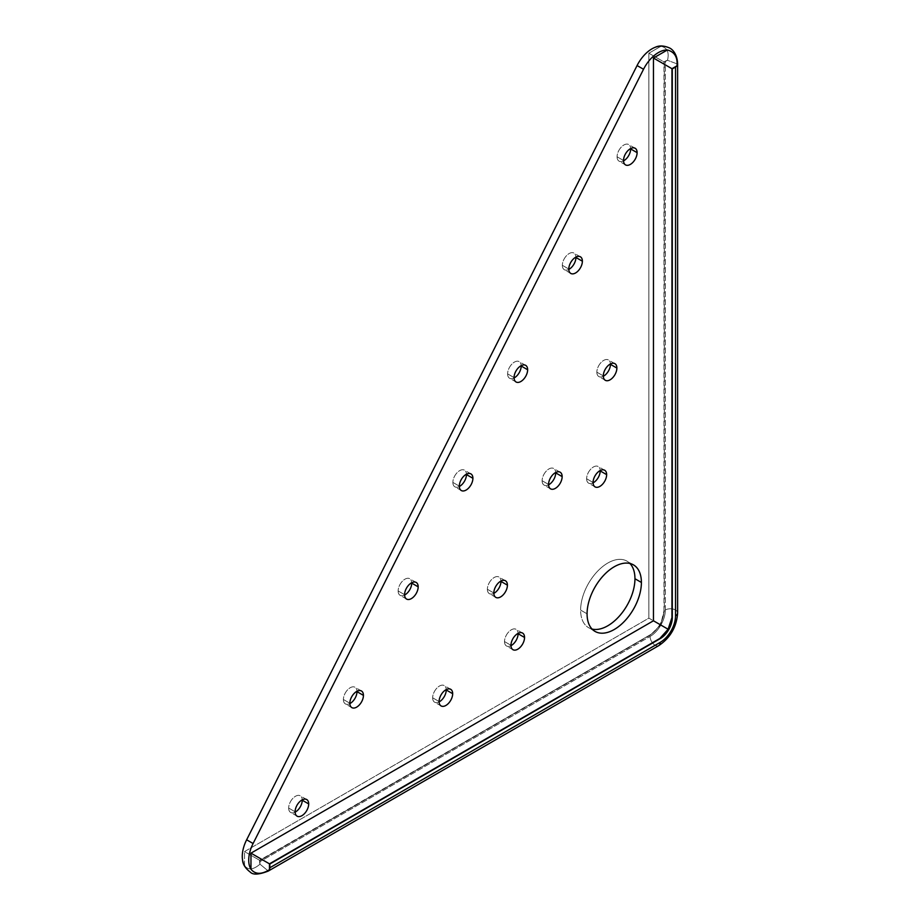 <?xml version="1.0" encoding="UTF-8"?>
<svg xmlns="http://www.w3.org/2000/svg" width="920" height="920" viewBox="0 0 920 920"><rect width="100%" height="100%" fill="white"/><g stroke="black" fill="none" stroke-linecap="round" stroke-linejoin="round"><path stroke-width="0.69" stroke-dasharray="4.6 3.45" d="M665.332 609.994L665.332 61.157L663.975 61.939L663.975 610.788A19.688 11.362 -60 0 1 650.06 634.892L259.624 860.303L259.624 861.867L650.06 636.456A21.608 12.477 120 0 0 665.332 609.994A7.199 4.163 180 0 1 673.187 609.097A7.199 4.163 180 0 1 677.626 612.938A7.199 4.163 0 0 0 673.187 609.097A7.199 4.163 0 0 0 665.332 609.994A21.608 12.477 -60 0 1 650.06 636.456A7.199 4.163 -120 0 0 653.2 643.712A7.199 4.163 -120 0 0 658.755 645.633A7.199 4.163 60 0 1 653.2 643.712A7.199 4.163 60 0 1 650.06 636.456L259.624 861.867A7.199 4.163 -120 0 0 259.969 864.179L268.318 871.044L259.969 864.179L259.624 861.867A7.199 4.163 -120 0 0 259.969 864.179C253.287 869.918 248.135 870.366 244.513 865.513L244.513 851.586L648.865 618.136L648.865 53.222L660.939 46.253C667.207 47.667 669.404 52.348 667.506 60.294A7.199 4.163 0 0 0 665.332 61.157L665.332 609.994M677.626 64.101L667.506 60.294L665.332 61.157A7.199 4.163 180 0 1 667.506 60.294L664.32 62.134L648.865 53.222L660.939 46.253C667.207 47.667 669.404 52.348 667.506 60.294L677.626 64.101M655.144 47.322A27.174 15.697 -60 0 1 660.939 46.253M592.077 629.073A38.41 22.172 -60 0 1 580.623 610.098A38.41 22.172 -60 0 1 599.541 569.284A38.41 22.172 -60 0 1 629.947 563.488A38.41 22.172 -60 0 0 626.991 561.154A38.41 22.172 -60 0 0 597.39 571.435A38.41 22.172 -60 0 0 580.623 610.098L587.075 613.824L580.623 610.098A38.41 22.172 -60 0 0 588.582 627.681A38.41 22.172 -60 0 0 592.077 629.073M593.078 482.862A9.602 5.543 -60 0 1 586.626 478.756A9.602 5.543 -60 0 1 593.25 467.095A9.602 5.543 -60 0 1 600.196 470.546A9.602 5.543 -60 0 0 598.219 466.52A9.602 5.543 -60 0 0 590.812 469.096A9.602 5.543 -60 0 0 586.626 478.756L593.078 482.482L586.626 478.756A9.602 5.543 -60 0 0 588.616 483.149A9.602 5.543 -60 0 0 593.078 482.862M510.979 645.679A9.602 5.543 -60 0 1 504.516 641.573A9.602 5.543 -60 0 1 511.14 629.912A9.602 5.543 -60 0 1 518.087 633.362A9.602 5.543 -60 0 0 516.108 629.337A9.602 5.543 -60 0 0 508.714 631.913A9.602 5.543 -60 0 0 504.516 641.573L510.968 645.299L504.516 641.573A9.602 5.543 -60 0 0 506.506 645.978A9.602 5.543 -60 0 0 510.979 645.679M603.313 376.28A9.602 5.543 -60 0 1 596.861 372.174A9.602 5.543 -60 0 1 603.485 360.513A9.602 5.543 -60 0 1 610.431 363.952A9.602 5.543 -60 0 0 608.453 359.938A9.602 5.543 -60 0 0 601.047 362.514A9.602 5.543 -60 0 0 596.861 372.174L603.313 375.9L596.861 372.174A9.602 5.543 -60 0 0 598.851 376.567A9.602 5.543 -60 0 0 603.313 376.28M548.584 484.828A9.602 5.543 -60 0 1 542.121 480.723A9.602 5.543 -60 0 1 548.745 469.062A9.602 5.543 -60 0 1 555.691 472.5A9.602 5.543 -60 0 0 553.713 468.487A9.602 5.543 -60 0 0 546.308 471.051A9.602 5.543 -60 0 0 542.121 480.723L548.573 484.449L542.121 480.723A9.602 5.543 -60 0 0 544.111 485.116A9.602 5.543 -60 0 0 548.584 484.828M493.844 593.365A9.602 5.543 -60 0 1 487.381 589.271A9.602 5.543 -60 0 1 494.005 577.599A9.602 5.543 -60 0 1 500.963 581.049A9.602 5.543 -60 0 0 498.973 577.035A9.602 5.543 -60 0 0 491.579 579.6A9.602 5.543 -60 0 0 487.381 589.271L493.833 592.986L487.381 589.271A9.602 5.543 -60 0 0 489.371 593.664A9.602 5.543 -60 0 0 493.844 593.365M439.104 701.914A9.602 5.543 -60 0 1 432.653 697.808A9.602 5.543 -60 0 1 439.277 686.147A9.602 5.543 -60 0 1 446.223 689.597A9.602 5.543 -60 0 0 444.245 685.572A9.602 5.543 -60 0 0 436.839 688.148A9.602 5.543 -60 0 0 432.653 697.808L439.104 701.534L432.653 697.808A9.602 5.543 -60 0 0 434.642 702.213A9.602 5.543 -60 0 0 439.104 701.914M623.542 160.873A9.602 5.543 -60 0 1 617.078 156.768A9.602 5.543 -60 0 1 623.702 145.107A9.602 5.543 -60 0 1 630.66 148.557A9.602 5.543 -60 0 0 628.67 144.532A9.602 5.543 -60 0 0 621.276 147.108A9.602 5.543 -60 0 0 617.078 156.768L623.53 160.494L617.078 156.768A9.602 5.543 -60 0 0 619.068 161.161A9.602 5.543 -60 0 0 623.542 160.873M568.801 269.422A9.602 5.543 -60 0 1 562.35 265.316A9.602 5.543 -60 0 1 568.974 253.655A9.602 5.543 -60 0 1 575.92 257.094A9.602 5.543 -60 0 0 573.942 253.08A9.602 5.543 -60 0 0 566.536 255.656A9.602 5.543 -60 0 0 562.35 265.316L568.801 269.042L562.35 265.316A9.602 5.543 -60 0 0 564.339 269.709A9.602 5.543 -60 0 0 568.801 269.422M514.073 377.971A9.602 5.543 -60 0 1 507.61 373.865A9.602 5.543 -60 0 1 514.234 362.204A9.602 5.543 -60 0 1 521.18 365.642A9.602 5.543 -60 0 0 519.202 361.629A9.602 5.543 -60 0 0 511.807 364.193A9.602 5.543 -60 0 0 507.61 373.865L514.061 377.591L507.61 373.865A9.602 5.543 -60 0 0 509.599 378.258A9.602 5.543 -60 0 0 514.073 377.971M459.333 486.507A9.602 5.543 -60 0 1 452.87 482.413A9.602 5.543 -60 0 1 459.494 470.741A9.602 5.543 -60 0 1 466.451 474.191A9.602 5.543 -60 0 0 464.462 470.178A9.602 5.543 -60 0 0 457.067 472.742A9.602 5.543 -60 0 0 452.87 482.413L459.322 486.128L452.87 482.413A9.602 5.543 -60 0 0 454.859 486.806A9.602 5.543 -60 0 0 459.333 486.507M404.593 595.056A9.602 5.543 -60 0 1 398.141 590.95A9.602 5.543 -60 0 1 404.765 579.289A9.602 5.543 -60 0 1 411.711 582.74A9.602 5.543 -60 0 0 409.733 578.714A9.602 5.543 -60 0 0 402.327 581.29A9.602 5.543 -60 0 0 398.141 590.95L404.593 594.676L398.141 590.95A9.602 5.543 -60 0 0 400.131 595.355A9.602 5.543 -60 0 0 404.593 595.056M349.865 703.605A9.602 5.543 -60 0 1 343.401 699.499A9.602 5.543 -60 0 1 350.025 687.838A9.602 5.543 -60 0 1 356.971 691.276A9.602 5.543 -60 0 0 354.993 687.263A9.602 5.543 -60 0 0 347.599 689.839A9.602 5.543 -60 0 0 343.401 699.499L349.853 703.225L343.401 699.499A9.602 5.543 -60 0 0 345.391 703.892A9.602 5.543 -60 0 0 349.865 703.605M295.124 812.153A9.602 5.543 -60 0 1 288.661 808.047A9.602 5.543 -60 0 1 295.285 796.386A9.602 5.543 -60 0 1 302.243 799.825A9.602 5.543 -60 0 0 300.253 795.811A9.602 5.543 -60 0 0 292.859 798.387A9.602 5.543 -60 0 0 288.661 808.047L295.113 811.773L288.661 808.047A9.602 5.543 -60 0 0 290.651 812.44A9.602 5.543 -60 0 0 295.124 812.153M650.394 635.087L259.969 860.499L650.06 634.892L259.969 860.499L244.513 851.586L648.865 618.136L660.606 624.91L650.394 635.087L660.606 624.91L663.975 610.788A19.688 11.362 -60 0 1 650.06 634.892L650.394 635.087M664.32 610.983L660.606 624.91L648.865 618.136L648.865 53.222L664.32 62.134L664.32 610.983M244.513 865.513L244.513 851.586L259.969 860.499L259.969 864.179C253.287 869.918 248.135 870.366 244.513 865.513A27.174 15.697 -60 0 1 242.546 859.97M595.033 631.407L588.582 627.681M633.443 564.88L626.991 561.154M595.056 486.875L588.616 483.149M604.658 470.246L598.219 466.52M512.957 649.692L506.506 645.978M522.56 633.063L516.108 629.337M605.303 380.293L598.851 376.567M614.905 363.664L608.453 359.938M550.562 488.842L544.111 485.116M560.165 472.213L553.713 468.487M495.822 597.39L489.371 593.664M505.425 580.75L498.973 577.035M441.094 705.928L434.642 702.213M450.697 689.298L444.245 685.572M625.519 164.887L619.068 161.161M635.122 148.258L628.67 144.532M570.791 273.435L564.339 269.709M580.393 256.806L573.942 253.08M516.051 381.984L509.599 378.258M525.653 365.355L519.202 361.629M461.311 490.532L454.859 486.806M470.913 473.892L464.462 470.178M406.582 599.069L400.131 595.355M416.185 582.441L409.733 578.714M351.842 707.618L345.391 703.892M361.445 690.989L354.993 687.263M297.103 816.166L290.651 812.44M306.705 799.537L300.253 795.811"/><path stroke-width="1.38" d="M660.939 46.253A27.174 15.697 120 0 0 637.077 65.55L643.529 69.264L253.092 843.525A27.174 15.697 120 0 0 250.964 869.239L250.964 853.15L653.453 620.781L653.453 58.017L671.956 68.701L677.005 65.791A7.199 4.163 180 0 1 675.521 67.045L672.29 68.896L672.29 617.745A17.043 9.844 -60 0 1 660.238 638.618L269.813 864.029L269.813 867.755L660.238 642.344A7.199 4.163 60 0 1 658.755 645.633C670.358 637.813 676.648 626.911 677.626 612.938A7.199 4.163 180 0 1 675.521 615.882L675.521 67.045A7.199 4.163 0 0 0 677.005 65.791L677.626 64.101L677.005 65.791C677.73 57.143 674.521 51.876 667.391 49.979A27.174 15.697 120 0 0 643.529 69.264L637.077 65.55A27.174 15.697 -60 0 1 655.144 47.322C659.18 45.321 664.01 45.551 669.645 48.024C672.094 49.116 677.327 53.728 677.626 64.101L677.626 612.938A7.199 4.163 0 0 1 675.521 615.882L675.521 67.045L671.956 68.701L677.005 65.791C677.73 57.143 674.521 51.876 667.391 49.979A27.174 15.697 120 0 0 643.529 69.264L253.092 843.525L246.64 839.799A27.174 15.697 120 0 0 244.513 865.513M637.077 65.55L246.64 839.799L637.077 65.55M634.949 578.737A38.41 22.172 -60 0 1 620.264 615.077A38.41 22.172 -60 0 1 592.077 629.073A38.41 22.172 -60 0 0 620.264 615.077A38.41 22.172 -60 0 0 634.949 578.737L641.401 582.463A38.41 22.172 -60 0 1 614.238 629.498A38.41 22.172 -60 0 1 587.075 613.824A38.41 22.172 -60 0 1 614.238 566.778A38.41 22.172 -60 0 1 641.401 582.463L634.949 578.737A38.41 22.172 -60 0 0 629.947 563.488A38.41 22.172 -60 0 1 634.949 578.737M600.196 470.913A9.602 5.543 -60 0 1 593.078 482.862A9.602 5.543 -60 0 0 600.196 470.913L606.648 474.639A9.602 5.543 -60 0 1 599.863 486.404A9.602 5.543 -60 0 1 593.078 482.482A9.602 5.543 -60 0 1 599.863 470.718A9.602 5.543 -60 0 1 606.648 474.639L600.196 470.913A9.602 5.543 -60 0 0 600.196 470.546A9.602 5.543 -60 0 1 600.196 470.913M518.098 633.742A9.602 5.543 -60 0 1 510.979 645.679A9.602 5.543 -60 0 0 518.098 633.742L524.549 637.456A9.602 5.543 -60 0 1 517.753 649.221A9.602 5.543 -60 0 1 510.968 645.299A9.602 5.543 -60 0 1 517.753 633.546A9.602 5.543 -60 0 1 524.549 637.456L518.098 633.742A9.602 5.543 -60 0 0 518.087 633.362A9.602 5.543 -60 0 1 518.098 633.742M610.443 364.331A9.602 5.543 -60 0 1 603.313 376.28A9.602 5.543 -60 0 0 610.443 364.331L616.883 368.058A9.602 5.543 -60 0 1 610.098 379.822A9.602 5.543 -60 0 1 603.313 375.9A9.602 5.543 -60 0 1 610.098 364.136A9.602 5.543 -60 0 1 616.883 368.058L610.443 364.331A9.602 5.543 -60 0 0 610.431 363.952A9.602 5.543 -60 0 1 610.443 364.331M555.703 472.88A9.602 5.543 -60 0 1 548.584 484.828A9.602 5.543 -60 0 0 555.703 472.88L562.154 476.606A9.602 5.543 -60 0 1 555.358 488.37A9.602 5.543 -60 0 1 548.573 484.449A9.602 5.543 -60 0 1 555.358 472.684A9.602 5.543 -60 0 1 562.154 476.606L555.703 472.88A9.602 5.543 -60 0 0 555.691 472.5A9.602 5.543 -60 0 1 555.703 472.88M500.963 581.428A9.602 5.543 -60 0 1 493.844 593.365A9.602 5.543 -60 0 0 500.963 581.428L507.414 585.154A9.602 5.543 -60 0 1 500.629 596.907A9.602 5.543 -60 0 1 493.833 592.986A9.602 5.543 -60 0 1 500.629 581.233A9.602 5.543 -60 0 1 507.414 585.154L500.963 581.428A9.602 5.543 -60 0 0 500.963 581.049A9.602 5.543 -60 0 1 500.963 581.428M446.234 689.977A9.602 5.543 -60 0 1 439.104 701.914A9.602 5.543 -60 0 0 446.234 689.977L452.674 693.692A9.602 5.543 -60 0 1 445.889 705.456A9.602 5.543 -60 0 1 439.104 701.534A9.602 5.543 -60 0 1 445.889 689.781A9.602 5.543 -60 0 1 452.674 693.692L446.234 689.977A9.602 5.543 -60 0 0 446.223 689.597A9.602 5.543 -60 0 1 446.234 689.977M630.66 148.925A9.602 5.543 -60 0 1 623.542 160.873A9.602 5.543 -60 0 0 630.66 148.925L637.111 152.651A9.602 5.543 -60 0 1 630.327 164.415A9.602 5.543 -60 0 1 623.53 160.494A9.602 5.543 -60 0 1 630.327 148.73A9.602 5.543 -60 0 1 637.111 152.651L630.66 148.925A9.602 5.543 -60 0 0 630.66 148.557A9.602 5.543 -60 0 1 630.66 148.925M575.931 257.473A9.602 5.543 -60 0 1 568.801 269.422A9.602 5.543 -60 0 0 575.931 257.473L582.383 261.2A9.602 5.543 -60 0 1 575.587 272.964A9.602 5.543 -60 0 1 568.801 269.042A9.602 5.543 -60 0 1 575.587 257.278A9.602 5.543 -60 0 1 582.383 261.2L575.931 257.473A9.602 5.543 -60 0 0 575.92 257.094A9.602 5.543 -60 0 1 575.931 257.473M521.191 366.022A9.602 5.543 -60 0 1 514.073 377.971A9.602 5.543 -60 0 0 521.191 366.022L527.643 369.748A9.602 5.543 -60 0 1 520.846 381.512A9.602 5.543 -60 0 1 514.061 377.591A9.602 5.543 -60 0 1 520.846 365.827A9.602 5.543 -60 0 1 527.643 369.748L521.191 366.022A9.602 5.543 -60 0 0 521.18 365.642A9.602 5.543 -60 0 1 521.191 366.022M466.451 474.57A9.602 5.543 -60 0 1 459.333 486.507A9.602 5.543 -60 0 0 466.451 474.57L472.903 478.296A9.602 5.543 -60 0 1 466.118 490.049A9.602 5.543 -60 0 1 459.322 486.128A9.602 5.543 -60 0 1 466.118 474.375A9.602 5.543 -60 0 1 472.903 478.296L466.451 474.57A9.602 5.543 -60 0 0 466.451 474.191A9.602 5.543 -60 0 1 466.451 474.57M411.723 583.119A9.602 5.543 -60 0 1 404.593 595.056A9.602 5.543 -60 0 0 411.723 583.119L418.174 586.833A9.602 5.543 -60 0 1 411.378 598.598A9.602 5.543 -60 0 1 404.593 594.676A9.602 5.543 -60 0 1 411.378 582.923A9.602 5.543 -60 0 1 418.174 586.833L411.723 583.119A9.602 5.543 -60 0 0 411.711 582.74A9.602 5.543 -60 0 1 411.723 583.119M356.983 691.656A9.602 5.543 -60 0 1 349.865 703.605A9.602 5.543 -60 0 0 356.983 691.656L363.434 695.382A9.602 5.543 -60 0 1 356.638 707.146A9.602 5.543 -60 0 1 349.853 703.225A9.602 5.543 -60 0 1 356.638 691.46A9.602 5.543 -60 0 1 363.434 695.382L356.983 691.656A9.602 5.543 -60 0 0 356.971 691.276A9.602 5.543 -60 0 1 356.983 691.656M302.243 800.204A9.602 5.543 -60 0 1 295.124 812.153A9.602 5.543 -60 0 0 302.243 800.204L308.695 803.931A9.602 5.543 -60 0 1 301.909 815.695A9.602 5.543 -60 0 1 295.113 811.773A9.602 5.543 -60 0 1 301.909 800.009A9.602 5.543 -60 0 1 308.695 803.931L302.243 800.204A9.602 5.543 -60 0 0 302.243 799.825A9.602 5.543 -60 0 1 302.243 800.204M653.453 58.017L667.391 49.979L653.453 58.017L653.453 620.781L250.964 853.15L250.964 869.239C255.3 874.506 261.476 874.644 269.468 869.664A7.199 4.163 -120 0 0 269.813 867.755L660.238 642.344A21.608 12.477 120 0 0 675.521 615.882A21.608 12.477 120 0 1 660.238 642.344A7.199 4.163 -120 0 1 658.755 645.633L268.318 871.044L269.468 869.664L268.318 871.044C258.968 874.701 252.954 875.046 250.274 872.102C245.352 868.342 242.776 864.305 242.546 859.97A27.174 15.697 -60 0 1 246.64 839.799L253.092 843.525A27.174 15.697 120 0 0 250.964 869.239C255.3 874.506 261.476 874.644 269.468 869.664L269.468 863.834L250.964 853.15L269.468 863.834L659.904 638.422L668.104 629.245L653.453 620.781L668.104 629.245L660.238 638.618A17.043 9.844 120 0 0 672.29 617.745L668.104 629.245L671.956 617.55L671.956 68.701L653.453 58.017M671.956 617.55L671.956 68.701L671.956 617.55M269.468 863.834L660.238 638.618L269.468 863.834L269.468 869.664A7.199 4.163 -120 0 0 269.813 867.755L269.468 863.834M587.075 613.824A38.41 22.172 120 0 0 595.033 631.407A38.41 22.172 120 0 0 624.634 621.115A38.41 22.172 120 0 0 641.401 582.463A38.41 22.172 120 0 0 633.443 564.88A38.41 22.172 120 0 0 603.842 575.161A38.41 22.172 120 0 0 587.075 613.824M593.078 482.482A9.602 5.543 120 0 0 595.056 486.875A9.602 5.543 120 0 0 602.462 484.311A9.602 5.543 120 0 0 606.648 474.639A9.602 5.543 120 0 0 604.658 470.246A9.602 5.543 120 0 0 597.264 472.822A9.602 5.543 120 0 0 593.078 482.482M510.968 645.299A9.602 5.543 120 0 0 512.957 649.692A9.602 5.543 120 0 0 520.352 647.128A9.602 5.543 120 0 0 524.549 637.456A9.602 5.543 120 0 0 522.56 633.063A9.602 5.543 120 0 0 515.154 635.639A9.602 5.543 120 0 0 510.968 645.299M603.313 375.9A9.602 5.543 120 0 0 605.303 380.293A9.602 5.543 120 0 0 612.697 377.717A9.602 5.543 120 0 0 616.883 368.058A9.602 5.543 120 0 0 614.905 363.664A9.602 5.543 120 0 0 607.499 366.24A9.602 5.543 120 0 0 603.313 375.9M548.573 484.449A9.602 5.543 120 0 0 550.562 488.842A9.602 5.543 120 0 0 557.957 486.266A9.602 5.543 120 0 0 562.154 476.606A9.602 5.543 120 0 0 560.165 472.213A9.602 5.543 120 0 0 552.759 474.777A9.602 5.543 120 0 0 548.573 484.449M493.833 592.986A9.602 5.543 120 0 0 495.822 597.39A9.602 5.543 120 0 0 503.228 594.814A9.602 5.543 120 0 0 507.414 585.154A9.602 5.543 120 0 0 505.425 580.75A9.602 5.543 120 0 0 498.03 583.326A9.602 5.543 120 0 0 493.833 592.986M439.104 701.534A9.602 5.543 120 0 0 441.094 705.928A9.602 5.543 120 0 0 448.488 703.363A9.602 5.543 120 0 0 452.674 693.692A9.602 5.543 120 0 0 450.697 689.298A9.602 5.543 120 0 0 443.291 691.874A9.602 5.543 120 0 0 439.104 701.534M623.53 160.494A9.602 5.543 120 0 0 625.519 164.887A9.602 5.543 120 0 0 632.925 162.322A9.602 5.543 120 0 0 637.111 152.651A9.602 5.543 120 0 0 635.122 148.258A9.602 5.543 120 0 0 627.727 150.834A9.602 5.543 120 0 0 623.53 160.494M568.801 269.042A9.602 5.543 120 0 0 570.791 273.435A9.602 5.543 120 0 0 578.185 270.859A9.602 5.543 120 0 0 582.383 261.2A9.602 5.543 120 0 0 580.393 256.806A9.602 5.543 120 0 0 572.987 259.382A9.602 5.543 120 0 0 568.801 269.042M514.061 377.591A9.602 5.543 120 0 0 516.051 381.984A9.602 5.543 120 0 0 523.445 379.408A9.602 5.543 120 0 0 527.643 369.748A9.602 5.543 120 0 0 525.653 365.355A9.602 5.543 120 0 0 518.259 367.919A9.602 5.543 120 0 0 514.061 377.591M459.322 486.128A9.602 5.543 120 0 0 461.311 490.532A9.602 5.543 120 0 0 468.717 487.956A9.602 5.543 120 0 0 472.903 478.296A9.602 5.543 120 0 0 470.913 473.892A9.602 5.543 120 0 0 463.519 476.468A9.602 5.543 120 0 0 459.322 486.128M404.593 594.676A9.602 5.543 120 0 0 406.582 599.069A9.602 5.543 120 0 0 413.977 596.505A9.602 5.543 120 0 0 418.174 586.833A9.602 5.543 120 0 0 416.185 582.441A9.602 5.543 120 0 0 408.779 585.016A9.602 5.543 120 0 0 404.593 594.676M349.853 703.225A9.602 5.543 120 0 0 351.842 707.618A9.602 5.543 120 0 0 359.237 705.053A9.602 5.543 120 0 0 363.434 695.382A9.602 5.543 120 0 0 361.445 690.989A9.602 5.543 120 0 0 354.05 693.565A9.602 5.543 120 0 0 349.853 703.225M295.113 811.773A9.602 5.543 120 0 0 297.103 816.166A9.602 5.543 120 0 0 304.509 813.591A9.602 5.543 120 0 0 308.695 803.931A9.602 5.543 120 0 0 306.705 799.537A9.602 5.543 120 0 0 299.31 802.102A9.602 5.543 120 0 0 295.113 811.773"/></g></svg>
